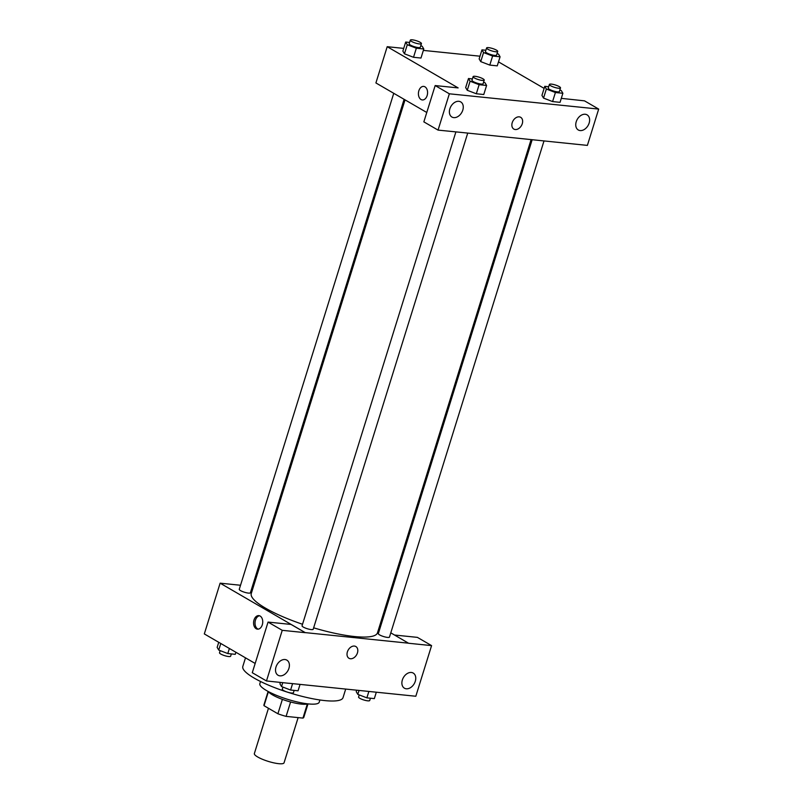 <?xml version="1.0" encoding="UTF-8"?>
<svg xmlns="http://www.w3.org/2000/svg" width="803" height="803" viewBox="0 0 803 803"><rect width="100%" height="100%" fill="white"/><g stroke="black" fill="none" stroke-linecap="round" stroke-linejoin="round"><path stroke-width="1.2" d="M268.463 708.276L254.36 753.555A15.548 3.342 17.3 0 0 257.723 756.998A15.548 3.342 17.3 0 0 273.763 762.85A15.548 3.342 17.3 0 0 284.061 762.8L298.134 717.601M307.348 703.97L302.952 718.103A20.888 4.487 17.3 0 0 303.825 717.27L308.001 703.87M302.952 718.103L286.099 716.376A20.888 4.487 17.3 0 1 277.898 713.767L264.026 705.696A20.888 4.487 17.3 0 1 263.946 704.843L268.122 691.453M290.586 701.983L286.099 716.376M268.403 691.654L264.026 705.696M282.385 699.363L277.898 713.767M307.74 703.84A21.38 4.597 -162.7 0 1 301.406 704.111A21.38 4.597 -162.7 0 1 268.343 691.574M319.905 699.985L319.223 702.183A31.096 6.685 -162.7 0 1 308.442 703.92A31.096 6.685 -162.7 0 1 275.941 695.127A31.096 6.685 -162.7 0 1 259.841 683.684L260.523 681.486M345.681 689.125L343.022 697.666A52.476 11.282 -162.7 0 1 324.834 700.597A52.476 11.282 -162.7 0 1 269.979 685.762A52.476 11.282 -162.7 0 1 242.817 666.45L245.497 657.838M394.564 635.032L417.389 637.371L431.582 645.612L415.813 696.251L289.301 683.293M255.163 663.459L204.313 633.918L220.122 583.169L240.529 585.257M379.508 626.29L380.441 626.832M390.79 632.844L408.607 643.263L431.582 645.612M402.353 679.97A8.743 6.213 120.2 0 0 404.421 688.191A8.743 6.213 120.2 0 0 414.197 683.755A8.743 6.213 120.2 0 0 413.214 673.065A8.743 6.213 120.2 0 0 402.353 679.97M252.363 586.471L253.437 586.581M262.3 624.794A6.805 4.557 95.8 0 1 257.472 629.161A6.805 4.557 95.8 0 1 253.628 621.923A6.805 4.557 95.8 0 1 258.857 615.62A6.805 4.557 95.8 0 1 262.3 624.794M289.431 683.363L266.476 680.954L252.283 672.713L268.051 622.084L291.027 624.433L305.23 632.613L220.122 583.169M259.57 615.781A6.805 4.557 -84.2 0 0 255.073 622.074A6.805 4.557 -84.2 0 0 258.205 629.15M275.991 667.032A8.743 6.213 120.2 0 0 278.059 675.253A8.743 6.213 120.2 0 0 287.835 670.816A8.743 6.213 120.2 0 0 286.852 660.126A8.743 6.213 120.2 0 0 275.991 667.032M268.051 622.084L282.244 630.325L305.22 632.674M266.476 680.954L282.244 630.325M354.384 646.064A6.805 4.838 -59.8 0 1 355.829 646.525A6.805 4.838 -59.8 0 1 356.592 654.836A6.805 4.838 -59.8 0 1 348.994 658.289A6.805 4.838 -59.8 0 1 347.749 650.922A6.805 4.838 -59.8 0 1 354.384 646.064M408.627 643.203L305.23 632.613M348.994 658.289A6.805 4.838 120.2 0 0 356.592 654.836A6.805 4.838 120.2 0 0 355.829 646.525M393.751 93.309L239.264 589.302A5.832 1.255 17.3 0 0 244.463 592.233A5.832 1.255 17.3 0 0 250.395 592.775L404.1 99.321M532.178 139.682L378.343 633.597A5.832 1.255 17.3 0 0 379.598 634.892A5.832 1.255 17.3 0 0 385.611 637.09A5.832 1.255 17.3 0 0 389.475 637.07L544.012 140.896M455.883 131.933L302.058 625.788A5.832 1.255 17.3 0 0 303.323 627.083A5.832 1.255 17.3 0 0 309.336 629.271A5.832 1.255 17.3 0 0 313.2 629.261L467.737 133.087M405.033 99.863L251.269 593.537A66.087 14.213 17.3 0 0 265.552 608.182A66.087 14.213 17.3 0 0 302.53 624.272M313.642 627.826A66.087 14.213 17.3 0 0 377.47 632.834L531.104 139.571M461.032 132.395L587.384 145.393L598.687 109.088L449.349 93.8L438.047 130.106L461.032 132.395M426.774 112.49L375.914 82.95L387.207 46.694L403.718 48.391M512.224 122.678A6.805 4.838 -59.8 0 1 520.665 117.308A6.805 4.838 -59.8 0 1 521.428 125.619A6.805 4.838 -59.8 0 1 513.83 129.072A6.805 4.838 -59.8 0 1 512.224 122.678M576.223 121.755A8.743 6.213 -59.8 0 1 587.083 114.849A8.743 6.213 -59.8 0 1 588.057 125.539A8.743 6.213 -59.8 0 1 578.29 129.976A8.743 6.213 -59.8 0 1 576.223 121.755M449.861 108.806A8.743 6.213 -59.8 0 1 460.721 101.911A8.743 6.213 -59.8 0 1 461.695 112.601A8.743 6.213 -59.8 0 1 451.928 117.037A8.743 6.213 -59.8 0 1 449.861 108.806M513.83 129.072A6.805 4.838 120.2 0 0 521.428 125.619A6.805 4.838 120.2 0 0 520.665 117.308M438.047 130.106L423.854 121.865L435.166 85.56L458.142 87.908L387.207 46.694M435.166 85.56L449.349 93.8M598.687 109.088L584.504 100.847L561.287 98.357M559.862 90.026L561.277 90.568L562.873 93.278L560.052 102.342L552.584 101.569L543.531 98.107L541.945 95.396L544.765 86.333L548.67 86.734M497.067 53.54L498.482 54.082L500.078 56.792L497.248 65.856L489.79 65.093L480.736 61.62L479.15 58.91L481.971 49.846L485.875 50.248M420.782 45.731L422.207 46.273L423.793 48.983L420.973 58.047L413.515 57.284L404.461 53.811L402.875 51.101L405.696 42.037L409.6 42.439M483.587 82.207L485.002 82.759L486.598 85.469L483.767 94.523L476.309 93.76L467.256 90.287L465.67 87.577L468.49 78.523L472.395 78.915M498.492 61.871L544.133 88.39M423.352 50.398L479.993 56.2M427.136 95.577A6.805 4.557 95.8 0 1 422.298 99.943A6.805 4.557 95.8 0 1 418.463 92.706A6.805 4.557 95.8 0 1 423.683 86.403A6.805 4.557 95.8 0 1 427.136 95.577M423.693 86.403A6.805 4.557 -84.2 0 0 418.463 92.706A6.805 4.557 -84.2 0 0 422.308 99.943M423.793 48.983L416.335 48.22L407.282 44.747L405.696 42.037M410.313 40.15L409.179 43.774A5.832 1.255 17.3 0 0 410.443 45.068A5.832 1.255 17.3 0 0 416.456 47.257A5.832 1.255 17.3 0 0 420.31 47.247L421.445 43.623A5.832 1.255 17.3 0 0 416.245 40.682A5.832 1.255 17.3 0 0 410.313 40.15A5.832 1.255 17.3 0 0 411.568 41.445A5.832 1.255 17.3 0 0 417.58 43.633A5.832 1.255 17.3 0 0 421.445 43.623M420.973 58.047L413.515 57.284L404.461 53.811L407.282 44.747M416.335 48.22L413.515 57.284M500.078 56.792L492.61 56.029L483.567 52.556L481.971 49.846M486.588 47.959L485.454 51.583A5.832 1.255 17.3 0 0 486.718 52.878A5.832 1.255 17.3 0 0 492.731 55.076A5.832 1.255 17.3 0 0 496.595 55.056L497.719 51.432A5.832 1.255 17.3 0 0 492.52 48.501A5.832 1.255 17.3 0 0 486.588 47.959A5.832 1.255 17.3 0 0 487.843 49.254A5.832 1.255 17.3 0 0 493.855 51.452A5.832 1.255 17.3 0 0 497.719 51.432M497.248 65.856L489.79 65.093L480.736 61.62L483.567 52.556M492.61 56.029L489.79 65.093M486.598 85.469L479.13 84.696L470.086 81.223L468.49 78.523M473.108 76.636L471.973 80.26A5.832 1.255 17.3 0 0 473.238 81.555A5.832 1.255 17.3 0 0 479.25 83.743A5.832 1.255 17.3 0 0 483.115 83.723L484.239 80.099A5.832 1.255 17.3 0 0 479.05 77.168A5.832 1.255 17.3 0 0 473.108 76.636A5.832 1.255 17.3 0 0 474.362 77.931A5.832 1.255 17.3 0 0 480.385 80.119A5.832 1.255 17.3 0 0 484.239 80.099M483.767 94.523L476.309 93.76L467.256 90.287L470.086 81.223M479.13 84.696L476.309 93.76M562.873 93.278L555.405 92.516L546.361 89.043L544.765 86.333M549.382 84.445L548.248 88.069A5.832 1.255 17.3 0 0 549.513 89.364A5.832 1.255 17.3 0 0 555.525 91.552A5.832 1.255 17.3 0 0 559.39 91.542L560.514 87.908A5.832 1.255 17.3 0 0 555.325 84.977A5.832 1.255 17.3 0 0 549.382 84.445A5.832 1.255 17.3 0 0 550.637 85.74A5.832 1.255 17.3 0 0 556.66 87.928A5.832 1.255 17.3 0 0 560.514 87.908M560.052 102.342L552.584 101.569L543.541 98.096L546.361 89.043M555.405 92.516L552.584 101.569M235.891 652.267L235.259 654.325L227.791 653.552L218.747 650.079L217.151 647.379L218.737 642.29M229.377 648.473L227.791 653.552M220.795 643.494L218.747 650.079M220.163 650.631L219.51 652.739A5.832 1.255 17.3 0 0 220.765 654.033A5.832 1.255 17.3 0 0 226.787 656.222A5.832 1.255 17.3 0 0 230.642 656.202L231.354 653.923M300.031 684.447L298.054 690.801L290.596 690.038L281.542 686.565L279.956 683.855L280.408 682.379M292.573 683.684L290.596 690.038M282.766 682.62L281.542 686.565M282.967 687.117L282.305 689.225A5.832 1.255 17.3 0 0 283.569 690.51A5.832 1.255 17.3 0 0 289.582 692.708A5.832 1.255 17.3 0 0 293.436 692.688L294.149 690.399M376.306 692.256L374.328 698.61L366.871 697.847L357.817 694.374L356.231 691.674L356.673 690.249M368.848 691.493L366.871 697.847M359.031 690.49L357.817 694.374M359.242 694.926L358.58 697.034A5.832 1.255 17.3 0 0 359.844 698.329A5.832 1.255 17.3 0 0 365.857 700.517A5.832 1.255 17.3 0 0 369.721 700.497L370.424 698.219"/></g></svg>
